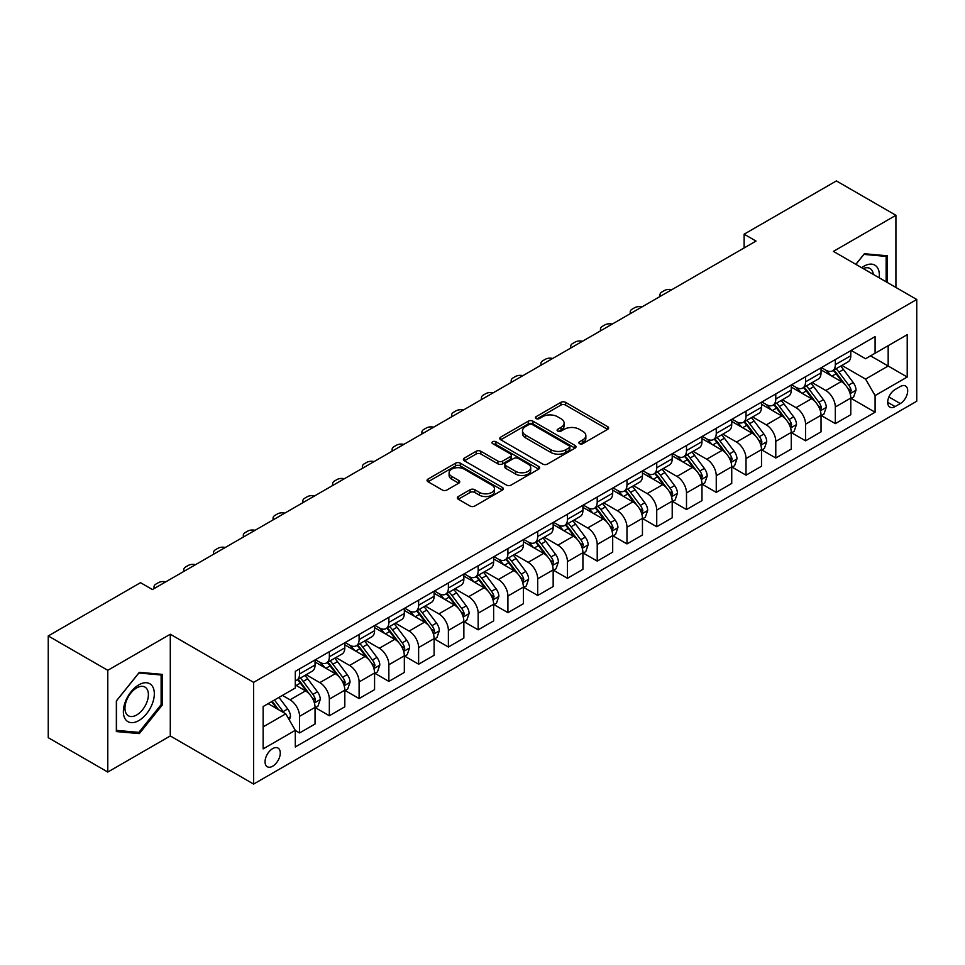 <?xml version="1.0" encoding="UTF-8"?>
<svg xmlns="http://www.w3.org/2000/svg" width="965" height="965" viewBox="0 0 965 965"><rect width="100%" height="100%" fill="white"/><g stroke="black" fill="none" stroke-linecap="round" stroke-linejoin="round"><path stroke-width="1.45" d="M579.531 443.671A2.316 1.339 0 0 0 582.812 443.671L607.636 429.329A3.305 1.906 0 0 0 608.613 427.978A3.305 1.906 0 0 0 607.636 426.639L565.574 402.345A3.305 1.906 0 0 0 560.894 402.345L536.07 416.687A2.316 1.339 0 0 0 535.382 417.628A2.316 1.339 0 0 0 536.07 418.569A2.316 1.339 0 0 0 539.339 418.569L542.547 416.711A10.579 6.104 0 0 1 557.505 416.711L561.015 418.738A10.579 6.104 0 0 1 564.115 423.056A10.579 6.104 0 0 1 561.015 427.374L557.806 429.232A2.316 1.339 0 0 0 557.119 430.173A2.316 1.339 0 0 0 557.806 431.126A2.316 1.339 0 0 0 561.075 431.126L564.284 429.268A10.579 6.104 0 0 1 579.241 429.268L582.751 431.295A10.579 6.104 0 0 1 585.851 435.601A10.579 6.104 0 0 1 582.751 439.919L579.531 441.777A2.316 1.339 0 0 0 578.855 442.73A2.316 1.339 0 0 0 579.531 443.671L579.531 441.777M272.673 766.21A10.772 6.224 120 0 0 279.705 756.705A10.772 6.224 120 0 0 278.053 748.08A10.772 6.224 120 0 0 272.673 748.611A10.772 6.224 120 0 0 265.628 758.104A10.772 6.224 120 0 0 267.281 766.741A10.772 6.224 120 0 0 272.673 766.21M458.291 496.529A3.305 1.906 0 0 0 457.326 497.88A3.305 1.906 0 0 0 458.291 499.231L470.1 506.046A3.305 1.906 0 0 0 474.768 506.046L502.355 490.124A3.305 1.906 0 0 0 503.32 488.772A3.305 1.906 0 0 0 502.355 487.421L460.281 463.14A3.305 1.906 0 0 0 455.613 463.14L428.026 479.062A3.305 1.906 0 0 0 427.061 480.401A3.305 1.906 0 0 0 428.026 481.752L442.284 489.991A3.305 1.906 0 0 0 446.964 489.991L458.761 483.175A3.305 1.906 0 0 0 459.726 481.825A3.305 1.906 0 0 0 458.761 480.474L451.692 476.396A8.842 5.102 0 0 1 449.099 472.778A8.842 5.102 0 0 1 454.563 468.061A8.842 5.102 0 0 1 464.201 469.171L491.897 485.166A8.842 5.102 0 0 1 494.478 488.772A8.842 5.102 0 0 1 489.026 493.489A8.842 5.102 0 0 1 479.388 492.379L474.768 489.713A3.305 1.906 0 0 0 470.1 489.713L458.291 496.529L458.291 499.231M170.286 634.234L107.778 670.313L48.25 635.947L48.25 737.682L107.778 772.048L170.286 735.957L253.614 784.075L253.614 682.351L170.286 634.234L170.286 735.957M895.918 287.461L895.918 215.291L833.41 251.383L916.75 299.488L253.614 682.351M895.918 215.291L836.39 180.925L744.124 234.193L744.124 247.945M48.25 635.947L140.516 582.679L152.422 589.555L756.029 241.069L744.124 234.193M542.788 464.081A3.305 1.906 0 0 0 547.457 464.081L575.031 448.158A3.305 1.906 0 0 0 576.009 446.807A3.305 1.906 0 0 0 575.031 445.456L532.97 421.174A3.305 1.906 0 0 0 528.289 421.174L500.714 437.097A3.305 1.906 0 0 0 499.749 438.436A3.305 1.906 0 0 0 500.714 439.787L542.788 464.081M493.573 444.165A2.316 1.339 0 0 1 495.926 444.491L495.926 441.741L538.699 466.445A3.305 1.906 0 0 1 539.664 467.784A3.305 1.906 0 0 1 538.699 469.135L511.112 485.057A3.305 1.906 0 0 1 506.444 485.057L464.37 460.775L464.37 458.073A3.305 1.906 0 0 0 463.405 459.424A3.305 1.906 0 0 0 464.37 460.775M464.37 458.073L476.179 451.258A3.305 1.906 0 0 1 480.847 451.258L497.916 461.113A3.305 1.906 0 0 0 502.584 461.113L510.413 456.59A3.305 1.906 0 0 0 511.378 455.239A3.305 1.906 0 0 0 510.413 453.888L492.657 443.635A2.316 1.339 0 0 1 491.969 442.694A2.316 1.339 0 0 1 493.405 441.451A2.316 1.339 0 0 1 495.926 441.741M900.321 386.507L895.086 389.534A10.434 6.031 120 0 0 888.258 398.738A10.434 6.031 120 0 0 889.863 407.097A10.434 6.031 120 0 0 895.086 406.579L900.321 403.563A10.434 6.031 120 0 0 907.136 394.359A10.434 6.031 120 0 0 905.544 386A10.434 6.031 120 0 0 900.321 386.507M253.614 784.075L916.75 401.223L916.75 299.488M851.154 350.428L865.557 358.739L875.086 353.238L875.086 336.604L295.29 671.351L295.29 687.985L263.143 706.537L263.143 748.888L295.29 730.324L295.29 746.958L875.086 412.224L875.086 395.59L865.557 379.088L841.878 365.421M875.086 353.238L907.221 334.686L907.221 377.026L875.086 395.59M107.778 670.313L107.778 772.048M870.563 355.856L888.174 366.024L888.174 345.687L907.221 334.686M865.557 379.088L888.174 366.024L907.221 377.026M263.143 726.886L285.761 713.835L268.137 703.654M295.29 730.469L299.572 732.942L299.572 716.307A13.474 7.78 -120 0 0 290.055 699.806L282.431 695.403M299.572 732.942L315.048 724.003L315.048 707.369A13.474 7.78 -120 0 0 305.531 690.868L295.29 684.957M315.41 707.707L329.342 715.753L329.342 699.118A13.474 7.78 -120 0 0 319.813 682.629L306.134 674.728M329.342 715.753L344.819 706.814L344.819 690.18A13.474 7.78 -120 0 0 335.289 673.691L315.048 662.002M345.168 690.53L359.101 698.576L359.101 681.941A13.474 7.78 -120 0 0 349.571 665.44L335.904 657.539M359.101 698.576L374.577 689.637L374.577 673.003A13.474 7.78 -120 0 0 365.047 656.502L344.819 644.813M374.939 673.341L388.859 681.387L388.859 664.752A13.474 7.78 -120 0 0 379.342 648.251L365.663 640.362M388.859 681.387L404.335 672.448L404.335 655.814A13.474 7.78 -120 0 0 394.818 639.325L374.577 627.636M404.697 656.164L418.629 664.197L418.629 647.563A13.474 7.78 -120 0 0 409.1 631.074L395.433 623.173M418.629 664.197L434.105 655.271L434.105 638.637A13.474 7.78 -120 0 0 424.576 622.135L404.335 610.447M434.467 638.975L448.387 647.02L448.387 630.386A13.474 7.78 -120 0 0 438.87 613.885L425.191 605.996M448.387 647.02L463.863 638.082L463.863 621.448A13.474 7.78 -120 0 0 454.346 604.946L434.105 593.27M464.225 621.798L478.157 629.831L478.157 613.197A13.474 7.78 -120 0 0 468.628 596.708L454.949 588.807M478.157 629.831L493.634 620.893L493.634 604.259A13.474 7.78 -120 0 0 484.104 587.769L463.863 576.081M493.983 604.609L507.916 612.654L507.916 596.02A13.474 7.78 -120 0 0 498.398 579.519L484.719 571.63M507.916 612.654L523.392 603.716L523.392 587.082A13.474 7.78 -120 0 0 513.875 570.58L493.634 558.904M523.754 587.42L537.686 595.465L537.686 578.831A13.474 7.78 -120 0 0 528.157 562.342L514.478 554.441M537.686 595.465L553.162 586.527L553.162 569.893A13.474 7.78 -120 0 0 543.633 553.403L523.392 541.715M553.512 570.243L567.444 578.288L567.444 561.654A13.474 7.78 -120 0 0 557.927 545.153L544.248 537.252M567.444 578.288L582.92 569.35L582.92 552.716A13.474 7.78 -120 0 0 573.403 536.214L553.162 524.526M583.282 553.054L597.214 561.099L597.214 544.465A13.474 7.78 -120 0 0 587.685 527.964L574.006 520.075M597.214 561.099L612.691 552.161L612.691 535.527A13.474 7.78 -120 0 0 603.161 519.037L582.92 507.349M613.04 535.877L626.973 543.91L626.973 527.276A13.474 7.78 -120 0 0 617.443 510.787L603.776 502.886M626.973 543.91L642.449 534.984L642.449 518.35A13.474 7.78 -120 0 0 632.919 501.848L612.691 490.16M642.811 518.688L656.731 526.733L656.731 510.099A13.474 7.78 -120 0 0 647.213 493.598L633.535 485.709M656.731 526.733L672.207 517.795L672.207 501.161A13.474 7.78 -120 0 0 662.69 484.671L642.449 472.983M672.569 501.51L686.501 509.544L686.501 492.91A13.474 7.78 -120 0 0 676.972 476.421L663.305 468.52M686.501 509.544L701.977 500.618L701.977 483.984A13.474 7.78 -120 0 0 692.448 467.482L672.207 455.794M702.339 484.321L716.259 492.367L716.259 475.733A13.474 7.78 -120 0 0 706.742 459.231L693.063 451.343M716.259 492.367L731.735 483.429L731.735 466.795A13.474 7.78 -120 0 0 722.218 450.293L701.977 438.617M732.097 467.132L746.029 475.178L746.029 458.544A13.474 7.78 -120 0 0 736.5 442.054L722.821 434.154M746.029 475.178L761.506 466.24L761.506 449.606A13.474 7.78 -120 0 0 751.976 433.116L731.735 421.428M761.855 449.955L775.788 458.001L775.788 441.367A13.474 7.78 -120 0 0 766.27 424.865L752.591 416.964M775.788 458.001L791.264 449.063L791.264 432.429A13.474 7.78 -120 0 0 781.747 415.927L761.506 404.251M791.626 432.766L805.558 440.812L805.558 424.178A13.474 7.78 -120 0 0 796.029 407.676L782.35 399.787M805.558 440.812L821.034 431.874L821.034 415.24A13.474 7.78 -120 0 0 811.505 398.75L791.264 387.062M821.384 415.589L835.316 423.623L835.316 406.989A13.474 7.78 -120 0 0 825.787 390.499L812.12 382.598M835.316 423.623L850.792 414.697L850.792 398.062A13.474 7.78 -120 0 0 841.275 381.561L821.034 369.872M821.384 367.605L825.787 370.15A13.474 7.78 -120 0 0 832.53 370.813A13.474 7.78 -120 0 0 835.316 364.649L835.316 359.571M791.626 384.794L796.029 387.339A13.474 7.78 -120 0 0 802.759 388.002A13.474 7.78 -120 0 0 805.558 381.838L805.558 376.748M761.855 401.971L766.27 404.516A13.474 7.78 -120 0 0 773.001 405.191A13.474 7.78 -120 0 0 775.788 399.015L775.788 393.937M732.097 419.16L736.5 421.705A13.474 7.78 -120 0 0 743.231 422.368A13.474 7.78 -120 0 0 746.029 416.205L746.029 411.114M702.339 436.349L706.742 438.882A13.474 7.78 -120 0 0 713.473 439.558A13.474 7.78 -120 0 0 716.259 433.394L716.259 428.303M672.569 453.526L676.972 456.071A13.474 7.78 -120 0 0 683.715 456.735A13.474 7.78 -120 0 0 686.501 450.571L686.501 445.48M642.811 470.715L647.213 473.26A13.474 7.78 -120 0 0 653.944 473.924A13.474 7.78 -120 0 0 656.731 467.76L656.731 462.669M613.04 487.892L617.443 490.437A13.474 7.78 -120 0 0 624.186 491.101A13.474 7.78 -120 0 0 626.973 484.937L626.973 479.858M583.282 505.081L587.685 507.626A13.474 7.78 -120 0 0 594.416 508.29A13.474 7.78 -120 0 0 597.214 502.126L597.214 497.035M553.512 522.258L557.927 524.803A13.474 7.78 -120 0 0 564.658 525.479A13.474 7.78 -120 0 0 567.444 519.303L567.444 514.224M523.754 539.447L528.157 541.992A13.474 7.78 -120 0 0 534.887 542.656A13.474 7.78 -120 0 0 537.686 536.492L537.686 531.401M493.983 556.636L498.398 559.169A13.474 7.78 -120 0 0 505.129 559.845A13.474 7.78 -120 0 0 507.916 553.681L507.916 548.59M464.225 573.813L468.628 576.358A13.474 7.78 -120 0 0 475.359 577.022A13.474 7.78 -120 0 0 478.157 570.858L478.157 565.767M434.467 591.002L438.87 593.547A13.474 7.78 -120 0 0 445.601 594.211A13.474 7.78 -120 0 0 448.387 588.047L448.387 582.957M404.697 608.179L409.1 610.724A13.474 7.78 -120 0 0 415.843 611.388A13.474 7.78 -120 0 0 418.629 605.224L418.629 600.146M374.939 625.368L379.342 627.913A13.474 7.78 -120 0 0 386.072 628.577A13.474 7.78 -120 0 0 388.859 622.413L388.859 617.323M345.168 642.545L349.571 645.09A13.474 7.78 -120 0 0 356.314 645.766A13.474 7.78 -120 0 0 359.101 639.59L359.101 634.512M315.41 659.734L319.813 662.279A13.474 7.78 -120 0 0 326.544 662.943A13.474 7.78 -120 0 0 329.342 656.779L329.342 651.689M851.154 398.4L875.086 412.224M832.53 370.813L848.006 361.887A13.474 7.78 -120 0 0 850.792 355.723L850.792 350.633M802.759 388.002L818.236 379.064A13.474 7.78 -120 0 0 821.034 372.9L821.034 367.81M773.001 405.191L788.477 396.253A13.474 7.78 -120 0 0 791.264 390.089L791.264 384.999M743.231 422.368L758.719 413.43A13.474 7.78 -120 0 0 761.506 407.266L761.506 402.188M713.473 439.558L728.949 430.619A13.474 7.78 -120 0 0 731.735 424.455L731.735 419.365M683.715 456.735L699.191 447.808A13.474 7.78 -120 0 0 701.977 441.632L701.977 436.554M653.944 473.924L669.421 464.985A13.474 7.78 -120 0 0 672.207 458.821L672.207 453.731M624.186 491.101L639.662 482.174A13.474 7.78 -120 0 0 642.449 475.998L642.449 470.92M594.416 508.29L609.892 499.351A13.474 7.78 -120 0 0 612.691 493.187L612.691 488.097M564.658 525.479L580.134 516.54A13.474 7.78 -120 0 0 582.92 510.376L582.92 505.286M534.887 542.656L550.364 533.717A13.474 7.78 -120 0 0 553.162 527.553L553.162 522.463M505.129 559.845L520.605 550.906A13.474 7.78 -120 0 0 523.392 544.743L523.392 539.652M475.359 577.022L490.847 568.083A13.474 7.78 -120 0 0 493.634 561.919L493.634 556.841M445.601 594.211L461.077 585.273A13.474 7.78 -120 0 0 463.863 579.109L463.863 574.018M415.843 611.388L431.319 602.462A13.474 7.78 -120 0 0 434.105 596.286L434.105 591.207M386.072 628.577L401.549 619.639A13.474 7.78 -120 0 0 404.335 613.475L404.335 608.384M356.314 645.766L371.79 636.828A13.474 7.78 -120 0 0 374.577 630.664L374.577 625.573M326.544 662.943L342.02 654.005A13.474 7.78 -120 0 0 344.819 647.841L344.819 642.75M295.29 680.675A13.474 7.78 -120 0 0 296.786 680.132L312.262 671.194A13.474 7.78 -120 0 0 315.048 665.03L315.048 659.939M296.786 680.132A13.474 7.78 -120 0 0 299.572 673.956L299.572 668.878M285.761 713.835L295.29 730.324M887.342 282.516L887.342 255.785L864.363 253.735L855.846 264.326M116.355 731.554L139.322 733.605L162.301 705.017L162.301 674.378L139.322 672.328L116.355 700.916L116.355 731.554M161.119 704.329L162.301 705.017M136.897 732.206L139.322 733.605M580.46 443.996L582.751 442.67A10.579 6.104 0 0 0 585.851 438.351L585.851 435.601M564.115 423.056L564.115 425.806A10.579 6.104 0 0 1 561.015 430.125L558.723 431.452M607.6 429.353L565.574 405.095A3.305 1.906 0 0 0 560.894 405.095L536.986 418.894M575.031 445.456L575.031 448.158L532.97 423.912A3.305 1.906 0 0 0 528.289 423.912L500.763 439.811M569.193 447.748A2.316 1.339 0 0 0 569.869 446.807A2.316 1.339 0 0 0 569.193 445.866L532.27 424.54A2.316 1.339 0 0 0 528.989 424.54L525.611 426.494A10.579 6.104 0 0 0 522.511 430.812A10.579 6.104 0 0 0 525.611 435.131L550.846 449.702A10.579 6.104 0 0 0 565.804 449.702L569.193 447.748L569.193 450.498A2.316 1.339 0 0 0 569.869 449.557L569.869 446.807M522.511 430.812L522.511 433.562A10.579 6.104 0 0 0 525.611 437.881L525.611 435.131M569.193 450.498L565.804 452.452A10.579 6.104 0 0 1 550.846 452.452L525.611 437.881M464.418 460.8L476.179 454.008L476.179 451.258M511.378 455.239L511.378 457.989A3.305 1.906 0 0 1 510.413 459.34L502.584 463.863A3.305 1.906 0 0 1 497.916 463.863L480.847 454.008A3.305 1.906 0 0 0 476.179 454.008M495.926 444.491L538.651 469.159M515.612 471.33A8.842 5.102 0 0 0 525.25 472.44A8.842 5.102 0 0 0 530.714 467.723A8.842 5.102 0 0 0 528.12 464.117L518.362 458.484A3.305 1.906 0 0 0 513.682 458.484L505.853 462.995A3.305 1.906 0 0 0 504.888 464.346A3.305 1.906 0 0 0 505.853 465.697L515.612 471.33L515.612 474.08A8.842 5.102 0 0 0 525.25 475.19A8.842 5.102 0 0 0 530.714 470.474L530.714 467.723M504.888 464.346L504.888 467.096A3.305 1.906 0 0 0 505.853 468.447L505.853 465.697M515.612 474.08L505.853 468.447M494.478 488.772L494.478 491.523A8.842 5.102 0 0 1 489.026 496.239A8.842 5.102 0 0 1 479.388 495.129L474.768 492.464A3.305 1.906 0 0 0 470.1 492.464L458.339 499.255M449.099 472.778L449.099 475.528A8.842 5.102 0 0 0 451.692 479.147L451.692 476.396M458.713 483.2L451.692 479.147M502.307 490.148L460.281 465.878A3.305 1.906 0 0 0 455.613 465.878L428.074 481.776M850.792 398.605L853.651 396.965L856.027 390.089A8.926 5.151 -120 0 0 853.181 382.49L843.458 369.498A25.765 14.873 -120 0 0 840.648 366.133M830.974 375.614A25.765 14.873 -120 0 0 825.69 370.09M849.984 393.141L851.214 390.463A8.926 5.151 -120 0 0 848.657 385.095L838.935 372.116A25.765 14.873 -120 0 0 836.124 368.751M833.724 370.126A21.387 12.34 60 0 1 837.234 374.118L845.461 385.107M833.265 370.391A25.765 14.873 60 0 1 836.076 373.757L842.542 382.393M671.749 289.729A6.731 3.884 -0 0 0 664.354 290.562L661.978 291.937A6.731 3.884 -0 0 0 660 294.687A6.731 3.884 -0 0 0 660.53 296.195M821.034 415.794L823.893 414.142L826.269 407.266A8.926 5.151 -120 0 0 823.422 399.667L813.688 386.688A25.765 14.873 -120 0 0 810.877 383.322M801.203 392.803A25.765 14.873 -120 0 0 795.932 387.279M820.214 410.33L821.456 407.652A8.926 5.151 -120 0 0 818.899 402.284L809.165 389.293A25.765 14.873 -120 0 0 806.354 385.928M803.954 387.315A21.387 12.34 60 0 1 807.464 391.308L815.702 402.296M803.495 387.58A25.765 14.873 60 0 1 806.306 390.946L812.783 399.582M641.978 306.906A6.731 3.884 -0 0 0 634.596 307.739L632.208 309.114A6.731 3.884 -0 0 0 630.242 311.864A6.731 3.884 -0 0 0 630.772 313.384M791.264 432.971L794.123 431.331L796.499 424.455A8.926 5.151 -120 0 0 793.652 416.856L783.93 403.865A25.765 14.873 -120 0 0 781.119 400.499M771.445 409.98A25.765 14.873 -120 0 0 766.162 404.468M790.456 427.507L791.686 424.829A8.926 5.151 -120 0 0 789.129 419.461L779.406 406.482A25.765 14.873 -120 0 0 776.596 403.117M774.195 404.492A21.387 12.34 60 0 1 777.706 408.485L785.944 419.473M773.737 404.757A25.765 14.873 60 0 1 776.548 408.123L783.013 416.759M612.22 324.095A6.731 3.884 -0 0 0 604.826 324.928L602.45 326.303A6.731 3.884 -0 0 0 600.471 329.053A6.731 3.884 -0 0 0 601.014 330.561M761.506 450.16L764.364 448.508L766.741 441.632A8.926 5.151 -120 0 0 763.894 434.033L754.16 421.054A25.765 14.873 -120 0 0 751.349 417.688M741.675 427.169A25.765 14.873 -120 0 0 736.404 421.645M760.685 444.696L761.928 442.018A8.926 5.151 -120 0 0 759.371 436.65L749.636 423.659A25.765 14.873 -120 0 0 746.826 420.294M744.437 421.681A21.387 12.34 60 0 1 747.947 425.674L756.174 436.663M743.967 421.946A25.765 14.873 60 0 1 746.777 425.312L753.255 433.948M582.45 341.272A6.731 3.884 -0 0 0 575.068 342.105L572.679 343.48A6.731 3.884 -0 0 0 570.713 346.23A6.731 3.884 -0 0 0 571.244 347.75M731.735 467.35L734.594 465.697L736.983 458.821A8.926 5.151 -120 0 0 734.124 451.222L724.401 438.231A25.765 14.873 -120 0 0 721.591 434.865M711.917 444.346A25.765 14.873 -120 0 0 706.645 438.834M730.927 461.873L732.158 459.195A8.926 5.151 -120 0 0 729.6 453.84L719.878 440.848A25.765 14.873 -120 0 0 717.067 437.483M714.667 438.87A21.387 12.34 60 0 1 718.177 442.851L726.416 453.84M714.209 439.135A25.765 14.873 60 0 1 717.019 442.501L723.485 451.125M552.692 358.461A6.731 3.884 -0 0 0 545.297 359.294L542.921 360.669A6.731 3.884 -0 0 0 540.943 363.419A6.731 3.884 -0 0 0 541.486 364.939M879.212 277.811A21.893 12.642 120 0 0 877.294 267.426A21.893 12.642 120 0 0 861.673 267.691M873.349 274.434A16.574 9.566 120 0 0 871.865 270.224A16.574 9.566 120 0 0 870.008 268.487A16.574 9.566 120 0 0 863.193 268.572M863.844 254.386L886.147 256.401L886.147 281.828M884.676 255.544L886.147 256.401M855.895 264.362L863.892 254.41M138.851 684.824A21.893 12.642 120 0 0 123.375 711.627A21.893 12.642 120 0 0 138.851 720.566A21.893 12.642 120 0 0 154.328 693.763A21.893 12.642 120 0 0 138.851 684.824M136.68 687.912A16.574 9.566 120 0 0 125.848 702.508A16.574 9.566 120 0 0 128.393 715.789A16.574 9.566 120 0 0 136.68 714.969A16.574 9.566 120 0 0 147.5 700.373A16.574 9.566 120 0 0 144.967 687.092A16.574 9.566 120 0 0 136.68 687.912M161.119 704.679L138.851 732.375L116.584 730.384L116.584 700.711L138.851 673.015L161.119 674.993L161.119 704.679M159.635 674.149L161.119 674.993M701.977 484.526L704.836 482.874L707.212 475.998A8.926 5.151 -120 0 0 704.366 468.411L694.631 455.42A25.765 14.873 -120 0 0 691.821 452.054M682.146 461.535A25.765 14.873 -120 0 0 676.875 456.011M701.169 479.062L702.399 476.384A8.926 5.151 -120 0 0 699.842 471.017L690.108 458.025A25.765 14.873 -120 0 0 687.297 454.66M684.909 456.047A21.387 12.34 60 0 1 688.419 460.04L696.646 471.029M684.45 456.312A25.765 14.873 60 0 1 687.261 459.678L693.726 468.315M522.921 375.65A6.731 3.884 -0 0 0 515.539 376.471L513.151 377.846A6.731 3.884 -0 0 0 511.185 380.596A6.731 3.884 -0 0 0 511.715 382.116M672.207 501.716L675.066 500.063L677.454 493.187A8.926 5.151 -120 0 0 674.607 485.588L664.873 472.597A25.765 14.873 -120 0 0 662.062 469.231M652.388 478.712A25.765 14.873 -120 0 0 647.117 473.2M671.399 496.251L672.629 493.573A8.926 5.151 -120 0 0 670.084 488.206L660.35 475.214A25.765 14.873 -120 0 0 657.539 471.849M655.139 473.236A21.387 12.34 60 0 1 658.649 477.217L666.887 488.218M654.68 473.501A25.765 14.873 60 0 1 657.491 476.867L663.956 485.504M493.163 392.827A6.731 3.884 -0 0 0 485.769 393.66L483.393 395.035A6.731 3.884 -0 0 0 481.414 397.785A6.731 3.884 -0 0 0 481.957 399.305M642.449 518.893L645.308 517.252L647.684 510.376A8.926 5.151 -120 0 0 644.837 502.777L635.115 489.786A25.765 14.873 -120 0 0 632.304 486.42M622.618 495.901A25.765 14.873 -120 0 0 617.347 490.377M641.641 513.428L642.871 510.75A8.926 5.151 -120 0 0 640.314 505.383L630.591 492.403A25.765 14.873 -120 0 0 627.781 489.026M625.38 490.413A21.387 12.34 60 0 1 628.891 494.406L637.117 505.395M624.922 490.678A25.765 14.873 60 0 1 627.732 494.044L634.198 502.681M463.405 410.016A6.731 3.884 -0 0 0 456.011 410.849L453.634 412.224A6.731 3.884 -0 0 0 451.656 414.962A6.731 3.884 -0 0 0 452.187 416.482M612.691 536.082L615.537 534.429L617.926 527.553A8.926 5.151 -120 0 0 615.079 519.954L605.345 506.975A25.765 14.873 -120 0 0 602.534 503.609M592.86 513.091A25.765 14.873 -120 0 0 587.589 507.566M611.87 530.617L613.101 527.939A8.926 5.151 -120 0 0 610.556 522.572L600.821 509.58A25.765 14.873 -120 0 0 598.01 506.215M595.61 507.602A21.387 12.34 60 0 1 599.12 511.595L607.359 522.584M595.152 507.867A25.765 14.873 60 0 1 597.962 511.233L604.428 519.87M433.635 427.193A6.731 3.884 -0 0 0 426.253 428.026L423.864 429.401A6.731 3.884 -0 0 0 421.898 432.151A6.731 3.884 -0 0 0 422.429 433.671M582.92 553.259L585.779 551.618L588.155 544.743A8.926 5.151 -120 0 0 585.309 537.143L575.586 524.152A25.765 14.873 -120 0 0 572.776 520.786M563.102 530.268A25.765 14.873 -120 0 0 557.818 524.755M582.112 547.794L583.343 545.116A8.926 5.151 -120 0 0 580.785 539.749L571.063 526.769A25.765 14.873 -120 0 0 568.252 523.404M565.852 524.779A21.387 12.34 60 0 1 569.362 528.772L577.589 539.761M565.394 525.044A25.765 14.873 60 0 1 568.204 528.41L574.67 537.047M403.877 444.382A6.731 3.884 -0 0 0 396.482 445.215L394.106 446.59A6.731 3.884 -0 0 0 392.128 449.34A6.731 3.884 -0 0 0 392.659 450.848M553.162 570.448L556.021 568.795L558.397 561.919A8.926 5.151 -120 0 0 555.551 554.32L545.816 541.341A25.765 14.873 -120 0 0 543.006 537.975M533.331 547.457A25.765 14.873 -120 0 0 528.06 541.932M552.342 564.983L553.584 562.306A8.926 5.151 -120 0 0 551.027 556.938L541.293 543.946A25.765 14.873 -120 0 0 538.482 540.581M536.082 541.968A21.387 12.34 60 0 1 539.592 545.961L547.831 556.95M535.623 542.234A25.765 14.873 60 0 1 538.434 545.599L544.911 554.236M374.106 461.56A6.731 3.884 -0 0 0 366.724 462.392L364.336 463.767A6.731 3.884 -0 0 0 362.37 466.517A6.731 3.884 -0 0 0 362.9 468.037M523.392 587.637L526.251 585.984L528.627 579.109A8.926 5.151 -120 0 0 525.78 571.509L516.058 558.518A25.765 14.873 -120 0 0 513.247 555.152M503.573 564.634A25.765 14.873 -120 0 0 498.29 559.121M522.584 582.16L523.814 579.482A8.926 5.151 -120 0 0 521.257 574.115L511.534 561.135A25.765 14.873 -120 0 0 508.724 557.77M506.323 559.145A21.387 12.34 60 0 1 509.834 563.138L518.072 574.127M505.865 559.423A25.765 14.873 60 0 1 508.676 562.788L515.141 571.413M344.348 478.749A6.731 3.884 -0 0 0 336.954 479.581L334.578 480.956A6.731 3.884 -0 0 0 332.599 483.706A6.731 3.884 -0 0 0 333.142 485.226M493.634 604.814L496.493 603.161L498.869 596.286A8.926 5.151 -120 0 0 496.022 588.698L486.288 575.707A25.765 14.873 -120 0 0 483.477 572.341M473.803 581.823A25.765 14.873 -120 0 0 468.532 576.298M492.813 599.349L494.056 596.672A8.926 5.151 -120 0 0 491.499 591.304L481.764 578.312A25.765 14.873 -120 0 0 478.954 574.947M476.565 576.334A21.387 12.34 60 0 1 480.075 580.327L488.302 591.316M476.095 576.6A25.765 14.873 60 0 1 478.905 579.965L485.383 588.602M314.578 495.938A6.731 3.884 -0 0 0 307.196 496.758L304.807 498.133A6.731 3.884 -0 0 0 302.841 500.883A6.731 3.884 -0 0 0 303.372 502.403M463.863 622.003L466.722 620.35L469.111 613.475A8.926 5.151 -120 0 0 466.252 605.875L456.529 592.884A25.765 14.873 -120 0 0 453.719 589.519M444.045 599A25.765 14.873 -120 0 0 438.773 593.487M463.055 616.538L464.286 613.861A8.926 5.151 -120 0 0 461.728 608.493L452.006 595.502A25.765 14.873 -120 0 0 449.195 592.136M446.795 593.523A21.387 12.34 60 0 1 450.305 597.504L458.544 608.505M446.337 593.789A25.765 14.873 60 0 1 449.147 597.154L455.613 605.779M284.82 513.115A6.731 3.884 -0 0 0 277.425 513.947L275.049 515.322A6.731 3.884 -0 0 0 273.071 518.072A6.731 3.884 -0 0 0 273.614 519.592M434.105 639.18L436.964 637.527L439.34 630.664A8.926 5.151 -120 0 0 436.494 623.064L426.759 610.073A25.765 14.873 -120 0 0 423.949 606.708M414.274 616.189A25.765 14.873 -120 0 0 409.003 610.664M433.297 633.716L434.527 631.038A8.926 5.151 -120 0 0 431.97 625.67L422.236 612.691A25.765 14.873 -120 0 0 419.425 609.313M417.037 610.7A21.387 12.34 60 0 1 420.547 614.693L428.774 625.682M416.578 610.966A25.765 14.873 60 0 1 419.389 614.331L425.855 622.968M255.049 530.304A6.731 3.884 -0 0 0 247.667 531.136L245.279 532.511A6.731 3.884 -0 0 0 243.313 535.249A6.731 3.884 -0 0 0 243.843 536.769M404.335 656.369L407.194 654.716L409.582 647.841A8.926 5.151 -120 0 0 406.735 640.241L397.001 627.262A25.765 14.873 -120 0 0 394.19 623.885M384.516 633.378A25.765 14.873 -120 0 0 379.245 627.853M403.527 650.905L404.757 648.227A8.926 5.151 -120 0 0 402.212 642.859L392.478 629.868A25.765 14.873 -120 0 0 389.667 626.502M387.267 627.889A21.387 12.34 60 0 1 390.777 631.882L399.015 642.871M386.808 628.155A25.765 14.873 60 0 1 389.619 631.52L396.084 640.157M225.291 547.481A6.731 3.884 -0 0 0 217.897 548.313L215.521 549.688A6.731 3.884 -0 0 0 213.554 552.438A6.731 3.884 -0 0 0 214.085 553.958M374.577 673.546L377.436 671.905L379.812 665.03A8.926 5.151 -120 0 0 376.965 657.43L367.243 644.439A25.765 14.873 -120 0 0 364.432 641.074M354.746 650.555A25.765 14.873 -120 0 0 349.475 645.042M373.769 668.082L374.999 665.404A8.926 5.151 -120 0 0 372.442 660.036L362.719 647.057A25.765 14.873 -120 0 0 359.909 643.691M357.508 645.066A21.387 12.34 60 0 1 361.019 649.059L369.245 660.048M357.05 645.332A25.765 14.873 60 0 1 359.861 648.697L366.326 657.334M195.533 564.67A6.731 3.884 -0 0 0 188.139 565.502L185.763 566.877A6.731 3.884 -0 0 0 183.784 569.627A6.731 3.884 -0 0 0 184.315 571.135M344.819 690.735L347.665 689.082L350.054 682.207A8.926 5.151 -120 0 0 347.207 674.607L337.473 661.628A25.765 14.873 -120 0 0 334.662 658.263M324.988 667.744A25.765 14.873 -120 0 0 319.717 662.219M343.998 685.271L345.229 682.593A8.926 5.151 -120 0 0 342.684 677.225L332.949 664.234A25.765 14.873 -120 0 0 330.139 660.868M327.738 662.255A21.387 12.34 60 0 1 331.248 666.248L339.487 677.237M327.28 662.521A25.765 14.873 60 0 1 330.09 665.886L336.556 674.523M165.763 581.847A6.731 3.884 -0 0 0 158.381 582.679L155.992 584.054A6.731 3.884 -0 0 0 154.026 586.804A6.731 3.884 -0 0 0 154.557 588.324M315.048 707.912L317.907 706.271L320.284 699.396A8.926 5.151 -120 0 0 317.437 691.796L307.714 678.805A25.765 14.873 -120 0 0 304.904 675.44M314.24 702.448L315.471 699.77A8.926 5.151 -120 0 0 312.913 694.402L303.191 681.423A25.765 14.873 -120 0 0 300.38 678.057M297.98 679.432A21.387 12.34 60 0 1 301.49 683.425L309.717 694.414M297.522 679.698A25.765 14.873 60 0 1 300.332 683.075L306.798 691.7M289.331 720.011L290.525 716.573A8.926 5.151 -120 0 0 287.679 708.973L278.994 697.393M283.963 712.785A8.926 5.151 -120 0 0 283.155 711.591L274.47 699.999M272.239 701.29L278.475 709.625M271.611 701.651L276.907 708.72M290.055 699.806L305.531 690.868M319.813 682.629L335.289 673.691M349.571 665.44L365.047 656.502M379.342 648.251L394.818 639.325M409.1 631.074L424.576 622.135M438.87 613.885L454.346 604.946M468.628 596.708L484.104 587.769M498.398 579.519L513.875 570.58M528.157 562.342L543.633 553.403M557.927 545.153L573.403 536.214M587.685 527.964L603.161 519.037M617.443 510.787L632.919 501.848M647.213 493.598L662.69 484.671M676.972 476.421L692.448 467.482M706.742 459.231L722.218 450.293M736.5 442.054L751.976 433.116M766.27 424.865L781.747 415.927M796.029 407.676L811.505 398.75M825.787 390.499L841.275 381.561M835.316 364.649L850.792 355.723M835.316 406.989L850.792 398.062M805.558 424.178L821.034 415.24M805.558 381.838L821.034 372.9M775.788 441.367L791.264 432.429M775.788 399.015L791.264 390.089M746.029 458.544L761.506 449.606M746.029 416.205L761.506 407.266M716.259 475.733L731.735 466.795M716.259 433.394L731.735 424.455M686.501 492.91L701.977 483.984M686.501 450.571L701.977 441.632M656.731 510.099L672.207 501.161M656.731 467.76L672.207 458.821M626.973 527.276L642.449 518.35M626.973 484.937L642.449 475.998M597.214 544.465L612.691 535.527M597.214 502.126L612.691 493.187M567.444 561.654L582.92 552.716M567.444 519.303L582.92 510.376M537.686 578.831L553.162 569.893M537.686 536.492L553.162 527.553M507.916 596.02L523.392 587.082M507.916 553.681L523.392 544.743M478.157 613.197L493.634 604.259M478.157 570.858L493.634 561.919M448.387 630.386L463.863 621.448M448.387 588.047L463.863 579.109M418.629 647.563L434.105 638.637M418.629 605.224L434.105 596.286M388.859 664.752L404.335 655.814M388.859 622.413L404.335 613.475M359.101 681.941L374.577 673.003M359.101 639.59L374.577 630.664M329.342 699.118L344.819 690.18M329.342 656.779L344.819 647.841M299.572 716.307L315.048 707.369M299.572 673.956L315.048 665.03M888.898 396.965L900.321 403.563M887.703 402.321L895.086 406.579M582.751 442.67L582.751 439.919M557.806 431.126L557.806 429.232M561.015 430.125L561.015 427.374M536.07 418.569L536.07 416.687M560.894 405.095L560.894 402.345M565.574 405.095L565.574 402.345M607.636 429.329L607.636 426.639M500.714 439.787L500.714 437.097M528.289 423.912L528.289 421.174M532.97 423.912L532.97 421.174M550.846 452.452L550.846 449.702M565.804 452.452L565.804 449.702M480.847 454.008L480.847 451.258M497.916 463.863L497.916 461.113M502.584 463.863L502.584 461.113M510.413 459.34L510.413 456.59M538.699 469.135L538.699 466.445M470.1 492.464L470.1 489.713M474.768 492.464L474.768 489.713M479.388 495.129L479.388 492.379M458.761 483.175L458.761 480.474M428.026 481.752L428.026 479.062M455.613 465.878L455.613 463.14M460.281 465.878L460.281 463.14M502.355 490.124L502.355 487.421M850.129 393.636L855.967 390.258M838.935 372.116L843.458 369.498M831.914 376.157L836.076 373.757M848.657 385.095L853.181 382.49M847.958 388.581L851.214 390.463M820.359 410.813L826.209 407.447M809.165 389.293L813.688 386.688M802.156 393.346L806.306 390.946M818.899 402.284L823.422 399.667M818.187 405.77L821.456 407.652M790.6 428.002L796.451 424.624M779.406 406.482L783.93 403.865M772.386 410.535L776.548 408.123M789.129 419.461L793.652 416.856M788.429 422.947L791.686 424.829M760.842 445.179L766.68 441.813M749.636 423.659L754.16 421.054M742.628 427.712L746.777 425.312M759.371 436.65L763.894 434.033M758.659 440.137L761.928 442.018M731.072 462.368L736.922 458.99M719.878 440.848L724.401 438.231M712.858 444.901L717.019 442.501M729.6 453.84L734.124 451.222M728.901 457.314L732.158 459.195M701.314 479.557L707.152 476.179M690.108 458.025L694.631 455.42M683.099 462.078L687.261 459.678M699.842 471.017L704.366 468.411M699.13 474.503L702.399 476.384M671.544 496.734L677.394 493.356M660.35 475.214L664.873 472.597M653.329 479.267L657.491 476.867M670.084 488.206L674.607 485.588M669.372 491.692L672.629 493.573M641.785 513.923L647.624 510.545M630.591 492.403L635.115 489.786M623.571 496.444L627.732 494.044M640.314 505.383L644.837 502.777M639.602 508.869L642.871 510.75M612.015 531.1L617.865 527.722M600.821 509.58L605.345 506.975M593.813 513.633L597.962 511.233M610.556 522.572L615.079 519.954M609.844 526.058L613.101 527.939M582.257 548.289L588.095 544.911M571.063 526.769L575.586 524.152M564.043 530.81L568.204 528.41M580.785 539.749L585.309 537.143M580.086 543.235L583.343 545.116M552.487 565.466L558.337 562.1M541.293 543.946L545.816 541.341M534.284 547.999L538.434 545.599M551.027 556.938L555.551 554.32M550.315 560.424L553.584 562.306M522.728 582.655L528.579 579.277M511.534 561.135L516.058 558.518M504.514 565.188L508.676 562.788M521.257 574.115L525.78 571.509M520.557 577.601L523.814 579.482M492.97 599.844L498.808 596.466M481.764 578.312L486.288 575.707M474.756 582.365L478.905 579.965M491.499 591.304L496.022 588.698M490.787 594.79L494.056 596.672M463.2 617.021L469.05 613.644M452.006 595.502L456.529 592.884M444.986 599.555L449.147 597.154M461.728 608.493L466.252 605.875M461.029 611.967L464.286 613.861M433.442 634.21L439.28 630.833M422.236 612.691L426.759 610.073M415.227 616.731L419.389 614.331M431.97 625.67L436.494 623.064M431.258 629.156L434.527 631.038M403.672 651.387L409.522 648.01M392.478 629.868L397.001 627.262M385.457 633.921L389.619 631.52M402.212 642.859L406.735 640.241M401.5 646.345L404.757 648.227M373.913 668.576L379.752 665.199M362.719 647.057L367.243 644.439M355.699 651.098L359.861 648.697M372.442 660.036L376.965 657.43M371.742 663.522L374.999 665.404M344.143 685.753L349.993 682.388M332.949 664.234L337.473 661.628M325.941 668.287L330.09 665.886M342.684 677.225L347.207 674.607M341.972 680.711L345.229 682.593M314.385 702.942L320.223 699.565M303.191 681.423L307.714 678.805M296.171 685.476L300.332 683.075M312.913 694.402L317.437 691.796M312.214 697.888L315.471 699.77M288.209 718.057L290.465 716.754M283.155 711.591L287.679 708.973M660 294.687L660 296.508M630.242 311.864L630.242 313.685M600.471 329.053L600.471 330.874M570.713 346.23L570.713 348.063M540.943 363.419L540.943 365.24M511.185 380.596L511.185 382.43M481.414 397.785L481.414 399.606M451.656 414.962L451.656 416.796M421.898 432.151L421.898 433.973M392.128 449.34L392.128 451.162M362.37 466.517L362.37 468.339M332.599 483.706L332.599 485.528M302.841 500.883L302.841 502.717M273.071 518.072L273.071 519.894M243.313 535.249L243.313 537.083M213.554 552.438L213.554 554.26M183.784 569.627L183.784 571.449M154.026 586.804L154.026 588.626"/></g></svg>
